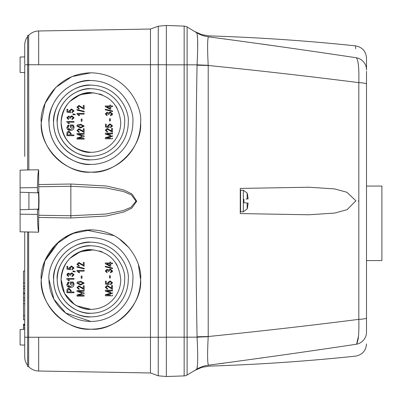 <?xml version="1.0" encoding="UTF-8"?>
<svg xmlns="http://www.w3.org/2000/svg" width="402" height="402" viewBox="0 0 402 402"><rect width="100%" height="100%" fill="white"/><g stroke="black" fill="none" stroke-linecap="round" stroke-linejoin="round"><path stroke-width="0.6" d="M381.9 223.326L381.9 186.066L381.9 260.581L366.503 260.581M247.155 208.919L247.155 203.05L248.134 203.141A27.713 11.653 6.3 0 1 248.14 203.166L247.542 207.467A27.713 27.713 0 0 1 247.155 208.919L243.316 211.779L243.316 190.221L247.155 193.081L247.155 198.95L246.773 198.985M247.542 194.533L247.542 194.533A27.713 27.713 0 0 0 247.155 193.081M245.974 199.065L248.134 198.859A27.713 11.653 173.7 0 0 248.14 198.834L247.542 194.704L248.14 198.834M246.773 203.015L243.954 202.744L243.954 199.256M244.888 202.834L245.974 202.935M90.922 172.141C66.35 174.362 39.039 147.052 41.26 122.479A49.662 49.662 0 0 0 90.922 172.141A49.662 49.662 0 0 0 140.584 122.479C142.8 147.052 115.49 174.362 90.922 172.141M90.922 329.178C66.35 331.399 39.039 304.088 41.26 279.521A49.662 49.662 0 0 0 90.922 329.178A49.662 49.662 0 0 0 140.584 279.521C142.8 304.088 115.49 331.399 90.922 329.178M38.718 186.739L70.908 186.272L106.183 187.995L123.409 191.498L131.364 194.915L136.007 201.206L130.982 207.311L123.062 210.608L105.977 214.03L70.908 215.728L38.718 215.261L39.029 201L38.667 184.558L70.852 184.021L106.46 186.01L123.922 190.045L132.007 193.985L136.735 201.236L131.62 208.276L123.565 212.08L106.254 216.02L70.852 217.979L38.667 217.442L38.667 232.18L20.1 231.813L20.1 209.774L37.572 209.166L37.401 214.427C37.667 224.411 38.089 230.326 38.667 232.18M28.919 192.533L28.919 209.467L20.1 209.774L20.1 192.226L38.165 192.854L38.285 192.533C38.813 189.523 38.813 212.477 38.285 209.467L37.803 209.156M38.165 209.146L28.919 209.467M38.667 184.558L38.667 169.82C38.089 171.674 37.667 177.589 37.401 187.573L37.572 192.834L20.1 192.226L20.1 170.187L28.854 169.885L28.663 64.747L38.667 64.747L38.667 30.984L150.464 29.034L158.252 26.195L166.358 25.487L166.358 64.747L158.252 64.747L158.252 26.195L166.358 25.487L166.358 376.523L158.252 375.805L158.252 337.253L166.358 337.253L166.358 376.513L184.156 375.9L166.358 376.523M20.1 183.739L20.1 184.453M24.718 156.408L24.718 64.747C24.718 54.607 24.718 54.607 24.718 64.747L27.643 64.747L27.643 35.356L28.663 35.356L28.663 64.747L27.643 64.747L27.643 169.925L38.667 169.82M24.718 315.711L23.487 315.711L23.487 300.304L24.718 300.304M24.718 286.445L23.487 286.445L23.487 271.038L24.718 271.038M90.922 249.692C82.194 248.496 61.501 257.441 61.094 279.521C61.501 301.595 82.194 310.54 90.922 309.344L76.837 305.811M74.315 304.294L64.606 293.56L61.094 279.521A29.823 29.823 0 0 0 90.922 309.344A29.823 29.823 0 0 0 120.746 279.521A29.823 29.823 0 0 1 90.922 309.344A29.823 29.823 0 0 1 61.094 279.521C62.878 261.385 72.817 251.446 90.907 249.692C109.017 251.436 118.967 261.375 120.746 279.521M90.922 92.656C82.194 91.46 61.501 100.405 61.094 122.479C61.501 144.559 82.194 153.504 90.922 152.308C72.767 150.509 62.828 140.564 61.094 122.479A29.823 29.823 0 0 0 90.922 152.308A29.823 29.823 0 0 0 120.746 122.479A29.823 29.823 0 0 1 90.922 152.308A29.823 29.823 0 0 1 61.094 122.479C62.878 104.349 72.817 94.41 90.907 92.656C109.017 94.4 118.967 104.339 120.746 122.479M105.45 124.168L105.45 127.032L105.45 124.168L106.284 124.168L105.45 124.168M108.037 126.68L106.284 126.409L108.037 126.68L107.761 125.625L110.053 123.886L107.761 125.625M112.565 125.841L110.053 123.886L112.565 125.841L110.535 127.68L110.439 126.937L110.535 127.68M111.826 125.851L110.439 126.937L111.826 125.851L110.093 124.63L108.5 125.831L109.203 126.846L109.098 127.585L105.45 127.032M81.933 130.399L83.314 131.499L78.933 128.725L76.938 130.529L79.063 132.424L79.154 131.685L78.194 131.464M84.149 128.725L83.314 128.725L84.149 128.725L84.149 132.514L84.149 128.725M84.149 134.178L84.149 133.439L84.149 134.178L78.269 134.178L84.149 135.886L84.149 136.645L84.149 135.886M84.149 139.077L84.149 138.338L84.149 139.077L77.028 139.077L77.028 138.152M82.068 136.534L77.028 137.921L82.068 136.534M81.983 135.936L77.028 134.484L77.028 133.439L84.149 133.439M77.063 125.464L76.938 126.087L80.591 127.987L84.239 126.097L80.591 124.198L77.686 124.776L77.134 125.323M105.359 133.132L105.359 134.178L105.359 133.132L112.475 133.132L112.475 133.871L106.6 133.871L110.535 135.017M107.776 134.213L106.6 133.871M107.505 138.032L110.455 138.032M105.359 137.615L105.359 138.77L105.359 137.615L110.394 136.228L107.409 137.052M111.449 135.951L110.394 136.228L111.449 135.951L110.309 135.63L111.449 135.951M111.419 131.067L111.64 128.419L112.475 128.419L111.64 128.419L111.64 131.193L107.259 128.419L105.264 130.218L107.389 132.112L107.485 131.374L106.525 131.158M111.098 130.846L110.61 130.414M71.119 134.951L71.119 133.449L71.119 134.951L73.983 134.951L71.119 134.951M73.983 135.69L73.983 134.951L73.983 135.69L66.868 135.69L67.003 132.358L68.189 131.343M73.405 125.474L72.988 124.967L70.38 124.967L72.988 124.967L74.079 127.414L73.988 126.69M73.772 126.087L73.455 125.54M67.355 125.836L68.903 125.062L69.084 125.801L68.903 125.062L66.777 127.464C67.089 129.489 68.32 130.474 70.461 130.424C72.571 130.449 73.777 129.444 74.079 127.414C73.772 129.449 72.566 130.449 70.461 130.424L69.25 130.293M66.777 127.464L67.049 128.746L69.114 130.263M73.244 127.459L72.516 125.71L73.244 127.459L70.43 129.68L68.43 129.163M71.214 127.464L71.214 125.71L71.214 127.464L70.38 127.464L70.38 124.967M105.45 281.204L105.45 284.068L105.45 281.204L106.284 281.204L105.45 281.204M108.037 283.717L106.284 283.45L108.037 283.717L107.761 282.661L110.053 280.923L107.761 282.661M112.565 282.877L110.053 280.923L112.565 282.877L110.535 284.716L110.439 283.973L110.535 284.716M111.826 282.887L110.439 283.973L111.826 282.887L110.093 281.666L108.5 282.867L109.203 283.882L109.098 284.621L105.45 284.068M81.933 287.435L83.314 288.536L78.933 285.762L76.938 287.566L79.063 289.46L79.154 288.721L78.194 288.5M84.149 285.762L83.314 285.762L84.149 285.762L84.149 289.551L84.149 285.762M84.149 291.214L84.149 290.475L84.149 291.214L78.269 291.214L84.149 292.922L84.149 293.681L84.149 292.922M84.149 296.113L84.149 295.375L84.149 296.113L77.028 296.113L77.028 295.189M82.068 293.571L77.028 294.957L82.068 293.571M81.983 292.973L77.028 291.525L77.028 290.475L84.149 290.475M77.063 282.5L76.938 283.124L80.591 285.023L84.239 283.134L80.591 281.234L77.686 281.812L77.134 282.36M105.359 290.169L105.359 291.214L105.359 290.169L112.475 290.169L112.475 290.907L106.6 290.907L110.535 292.053M107.776 291.249L106.6 290.907M107.505 295.068L110.455 295.068M105.359 294.651L105.359 295.807L105.359 294.651L110.394 293.264L107.409 294.088M111.449 292.988L110.394 293.264L111.449 292.988L110.309 292.666L111.449 292.988M111.419 288.103L111.64 285.455L112.475 285.455L111.64 285.455L111.64 288.229L107.259 285.455L105.264 287.254L107.389 289.154L107.485 288.41L106.525 288.194M111.098 287.882L110.61 287.45M71.119 291.988L71.119 290.485L71.119 291.988L73.983 291.988L71.119 291.988M73.983 292.726L73.983 291.988L73.983 292.726L66.868 292.726L67.003 289.395L68.189 288.38M73.405 282.511L72.988 282.003L70.38 282.003L72.988 282.003L74.079 284.45L73.988 283.727M73.772 283.124L73.455 282.581M67.355 282.872L68.903 282.098L69.084 282.837L68.903 282.098L66.777 284.5C67.089 286.525 68.32 287.51 70.461 287.46C72.571 287.485 73.777 286.48 74.079 284.45C73.772 286.485 72.566 287.485 70.461 287.46L69.25 287.329M66.777 284.5L67.049 285.782M67.054 285.787L69.114 287.299M73.244 284.495L72.516 282.747L73.244 284.495L70.43 286.721L68.43 286.199M71.214 284.5L71.214 282.747L71.214 284.5L70.38 284.5L70.38 282.003M73.983 121.454L73.983 122.198L73.983 121.454L66.777 121.454L66.777 121.937L68.626 123.675L69.456 123.675L68.345 122.198L73.983 122.198L68.345 122.198M73.983 278.491L73.983 279.234L73.983 278.491L66.777 278.491L66.777 278.973L68.626 280.712L69.456 280.712L68.345 279.234L73.983 279.234L68.345 279.234M150.464 29.034L150.464 64.747L158.252 64.747L158.252 337.253L150.464 337.253L150.464 372.966L158.252 375.805M38.667 64.747L150.464 64.747L150.464 337.253L28.663 337.253L28.663 366.644A14.196 14.196 0 0 0 38.667 371.016L38.667 337.253M150.464 372.966L38.667 371.016M140.584 122.479C142.579 107.957 127.68 73.496 90.922 72.822C54.164 73.496 39.26 107.957 41.26 122.479L45.044 103.46L55.828 87.345L71.933 76.591L90.958 72.822M138.479 265.225L140.584 279.521C142.579 264.993 127.68 230.532 90.922 229.859C54.164 230.532 39.26 264.993 41.26 279.521L45.044 260.496L55.828 244.381L71.933 233.632L90.958 229.859M38.667 30.984A14.196 14.196 0 0 0 28.663 35.356M41.26 279.521L44.717 261.305L59.174 241.326M63.436 238.155L76.42 232.019M86.194 230.08L114.304 235.708M118.595 238.28L129.248 247.939M28.663 337.253L28.663 232.11L27.643 232.075L27.643 337.253L28.663 337.253M38.667 217.442L38.718 215.261M48.989 279.521L53.923 299.249L65.762 313.063L90.922 321.449L65.762 313.063L53.923 299.249L48.989 279.521C47.305 267.255 59.883 238.16 90.922 237.587C121.957 238.16 134.539 267.255 132.851 279.521A41.934 41.934 0 0 1 90.922 321.449A41.934 41.934 0 0 1 48.989 279.521M90.922 80.551C78.656 78.862 49.562 91.445 48.989 122.479C49.562 153.519 78.656 166.096 90.922 164.413C78.656 166.096 49.562 153.519 48.989 122.479C49.562 91.445 78.656 78.862 90.922 80.551M28.663 366.644L27.643 366.644L27.643 337.253L24.718 337.253L24.718 356.82L24.718 345.112L20.1 344.951M38.165 192.854L37.803 192.844M132.851 122.479A41.934 41.934 0 0 1 90.922 164.413A41.934 41.934 0 0 1 48.989 122.479C47.305 110.218 59.883 81.124 90.922 80.551C121.957 81.124 134.539 110.218 132.851 122.479M27.643 36.547A14.196 14.196 180 0 0 24.718 45.18L24.718 63.853M20.1 64.747L20.1 72.445L20.1 57.049L24.718 56.888L24.718 45.18M20.1 72.445L24.718 72.606L24.718 88.556M24.718 231.974L24.718 337.253M24.718 56.888L24.718 58.566M24.718 58.848L24.718 60.918M24.718 62.129L24.718 63.41M24.718 122.479L24.718 88.556L24.718 122.479M27.643 365.453A14.196 14.196 -0 0 1 24.718 356.82A14.196 14.196 0 0 0 27.643 365.453A14.196 14.196 0 0 1 24.718 356.82M90.922 242.18C79.998 240.677 54.089 251.883 53.582 279.521C54.089 307.158 79.998 318.359 90.922 316.856C79.998 318.359 54.089 307.158 53.582 279.521C54.089 251.883 79.998 240.677 90.922 242.18M90.922 85.144C79.998 83.641 54.089 94.842 53.582 122.479C54.089 150.117 79.998 161.323 90.922 159.82C79.998 161.323 54.089 150.117 53.582 122.479C54.089 94.842 79.998 83.641 90.922 85.144M53.582 122.479C52.079 111.56 63.285 85.651 90.922 85.144C118.56 85.651 129.761 111.56 128.258 122.479C129.761 111.56 118.56 85.651 90.922 85.144C63.285 85.651 52.079 111.56 53.582 122.479A37.341 37.341 0 0 0 90.922 159.82A37.341 37.341 0 0 0 128.258 122.479M53.582 279.521C52.079 268.596 63.285 242.687 90.922 242.18C118.56 242.687 129.761 268.596 128.258 279.521C129.761 268.596 118.56 242.687 90.922 242.18C63.285 242.687 52.079 268.596 53.582 279.521A37.341 37.341 0 0 0 90.922 316.856A37.341 37.341 0 0 0 128.258 279.521M23.487 307.771L23.487 314.701M24.718 324.575L23.487 324.575L23.487 324.163L24.718 324.163M23.487 324.575L23.487 325.705L24.718 325.705M24.718 327.836L23.487 327.836L23.487 325.399L24.718 325.399M23.487 315.711L23.487 319.826L24.718 319.826M23.487 329.434L23.487 327.937L24.718 327.937L23.487 327.836M24.718 293.606L23.487 293.606L23.487 288.757L24.718 288.757M24.718 297.993L23.487 297.993L23.487 293.606M24.718 293.143L23.487 293.143M20.1 337.253L20.1 344.951L20.1 329.555L24.718 329.394M23.487 286.445L23.487 288.757M23.487 297.993L23.487 300.304M90.922 245.788C81.053 244.431 57.647 254.551 57.19 279.521C57.647 304.485 81.053 314.605 90.922 313.248C81.053 314.605 57.647 304.485 57.19 279.521C57.647 254.551 81.053 244.431 90.922 245.788M90.922 88.752C81.053 87.395 57.647 97.515 57.19 122.479C57.647 147.449 81.053 157.569 90.922 156.212C81.053 157.569 57.647 147.449 57.19 122.479C57.647 97.515 81.053 87.395 90.922 88.752M124.65 122.479A33.733 33.733 0 0 1 90.922 156.212A33.733 33.733 0 0 1 57.19 122.479C55.833 112.615 65.953 89.209 90.922 88.752C115.887 89.209 126.007 112.615 124.65 122.479M124.65 279.521A33.733 33.733 0 0 1 90.922 313.248A33.733 33.733 0 0 1 57.19 279.521C55.833 269.652 65.953 246.245 90.922 245.788C115.887 246.245 126.007 269.652 124.65 279.521M61.677 116.615L62.38 113.816M69.873 101.349L80.395 94.576L93.812 92.797M99.59 93.942L102.284 94.907M115.701 105.882L117.208 108.394M61.677 273.651L62.38 270.853M69.873 258.385L80.395 251.612L93.812 249.833M99.59 250.979L102.284 251.943M115.701 262.918L117.208 265.431M68.626 116.093L66.777 117.771L68.531 119.515L68.626 118.776L67.516 117.751L68.586 116.836L69.732 118.128L70.571 118.223L70.471 117.711L71.847 116.555L73.34 117.751L71.953 118.866L72.043 119.605L74.079 117.761L71.842 115.816L70.079 116.897L68.626 116.093L66.777 117.771M70.968 116.801L71.847 116.555M105.264 105.957L105.264 106.656L105.264 105.957L109.887 105.957L109.887 105.123L109.887 105.957M111.52 105.957L112.475 105.957L112.475 106.696L110.716 106.696L112.475 106.696M110.716 107.947L110.716 106.696L110.716 109.193L109.887 109.193L110.716 109.193M107.118 112.243L105.264 113.922L107.022 115.66L107.113 114.922L106.002 113.902L107.078 112.982L108.223 114.274L109.063 114.369L108.962 113.856L110.339 112.706L111.826 113.897L110.439 115.012L110.535 115.756L112.565 113.912L110.329 111.962L108.57 113.042L107.118 112.243L105.264 113.922M111.962 115.213L112.565 113.912L110.329 111.962M109.455 112.947L110.339 112.706M109.515 118.711L109.515 120.932L110.349 120.932L109.515 120.932L109.515 118.711L110.349 118.711L110.349 120.932M83.088 108.083L78.933 105.43L76.938 107.233L79.063 109.128L79.154 108.389L78.199 108.173M82.762 107.857L82.284 107.434M84.149 109.223L84.149 105.43L84.149 109.223L78.918 106.173L77.676 107.264L79.154 108.389L79.063 109.128L76.938 107.233M84.239 111.892L84.239 111.324L84.239 111.892L76.938 110.113L76.938 109.545L84.239 111.324M84.149 114.123L84.149 113.379L84.149 114.123L78.506 114.123L81.772 114.123M79.616 115.6L78.506 114.123L79.616 115.6L78.787 115.6L79.616 115.6M78.787 115.6L76.938 113.861L78.003 114.59M82.018 121.238L82.018 119.022L82.018 121.238L81.189 121.238L82.018 121.238M105.264 109.238L105.264 109.806L105.264 109.238L112.565 111.017L112.565 111.585L105.264 109.806M72.968 114.711L73.983 114.711L73.983 114.339L73.983 114.711L72.968 114.711L72.968 113.967L73.963 113.967L75.37 114.711L75.003 114.907L75.37 114.711M70.712 111.937L70.606 112.676L66.958 112.118L70.606 112.676L70.712 111.937L70.008 110.922L71.601 109.716L73.34 110.937L71.953 112.027L72.043 112.766L74.079 110.932L71.561 108.977L69.27 110.716L69.551 111.766L69.049 111.691M68.144 111.555L67.792 111.5L67.792 109.254L67.792 111.5L69.551 111.766M70.968 273.837L71.847 273.591L73.34 274.787L71.953 275.903L72.043 276.646L74.079 274.797L71.842 272.852L70.079 273.933L68.626 273.134L67.39 273.546M70.571 275.259L69.732 275.164L70.571 275.259L70.471 274.747L71.847 273.591M68.626 273.134L66.777 274.807L68.531 276.551L68.626 275.812L67.516 274.787L68.586 273.873L69.732 275.164M105.264 262.993L105.264 263.692L105.264 262.993L109.887 262.993L109.887 262.159L109.887 262.993M111.52 262.993L112.475 262.993L112.475 263.732L110.716 263.732L112.475 263.732M110.716 264.983L110.716 263.732L110.716 266.23L109.887 266.23L110.716 266.23M107.118 269.28L105.264 270.958L107.022 272.697L107.113 271.958L106.002 270.938L107.078 270.018L108.223 271.31L109.063 271.405L108.962 270.893L110.339 269.742L111.826 270.933L110.439 272.053L110.535 272.792L112.565 270.948L110.329 268.998L108.57 270.079L107.118 269.28L105.264 270.958M111.962 272.249L112.565 270.948L110.329 268.998M109.455 269.983L110.339 269.742M109.515 275.747L109.515 277.968L110.349 277.968L109.515 277.968L109.515 275.747L110.349 275.747L110.349 277.968M83.088 265.119L78.933 262.471L76.938 264.27L79.063 266.164L79.154 265.426L78.199 265.209M82.762 264.893L82.284 264.471M84.149 266.26L84.149 262.471L84.149 266.26L78.918 263.209L77.676 264.3L79.154 265.426L79.063 266.164L76.938 264.27M84.239 268.928L84.239 268.36L84.239 268.928L76.938 267.149L76.938 266.581L84.239 268.36M84.149 271.159L84.149 270.42L84.149 271.159L78.506 271.159L81.772 271.159M79.616 272.636L78.506 271.159L79.616 272.636L78.787 272.636L79.616 272.636M78.787 272.636L76.938 270.898L78.003 271.626M82.018 278.274L82.018 276.058L82.018 278.274L81.189 278.274L82.018 278.274M105.264 266.275L105.264 266.843L105.264 266.275L112.565 268.054L112.565 268.621L105.264 266.843M72.968 271.747L73.983 271.747L73.983 271.375L73.983 271.747L72.968 271.747L72.968 271.003L73.963 271.003L75.37 271.747L75.003 271.948L75.37 271.747M70.712 268.973L70.606 269.712L66.958 269.159L70.606 269.712L70.712 268.973L70.008 267.958L71.601 266.752L73.34 267.973L71.953 269.064L72.043 269.802L74.079 267.968L71.561 266.013L69.27 267.752L69.551 268.802L69.049 268.727M68.144 268.591L67.792 268.536L67.792 266.29L67.792 268.536L69.551 268.802M70.43 129.68L67.606 127.534L69.084 125.801M72.516 125.71L71.214 125.71M67.003 132.358L68.928 131.253L71.119 133.449M105.264 130.218L107.389 132.112M112.475 128.419L112.475 132.208L107.244 129.158L106.002 130.248L107.485 131.374M110.309 135.63L105.359 134.178M112.475 135.58L112.475 136.338L106.264 138.032M112.475 138.032L112.475 138.77L105.359 138.77M77.686 124.776L76.938 126.087M84.149 136.645L77.933 138.338L84.149 138.338M84.149 132.514L78.918 129.464L77.676 130.555L79.154 131.685L79.063 132.424L76.938 130.529M83.314 131.499L83.314 128.725M106.284 124.168L106.284 126.409M74.079 117.761L71.842 115.816M69.732 118.128L70.571 118.223L70.471 117.711M68.531 119.515L68.626 118.776L67.516 117.751M109.887 109.193L105.264 106.656M109.887 105.123L110.716 105.123L110.716 105.957M110.535 115.756L110.439 115.012M108.233 114.163L109.063 114.369L108.962 113.856M83.314 108.203L83.314 105.43L84.149 105.43M76.938 113.861L76.938 113.379L84.149 113.379M81.189 121.238L81.189 119.022L82.018 119.022M73.983 114.339L75.003 114.907M66.958 112.118L66.958 109.254L67.792 109.254M74.079 110.932L71.561 108.977L69.27 110.716M73.34 110.937L71.953 112.027M70.43 286.721L67.606 284.571L69.084 282.837M72.516 282.747L71.214 282.747M67.003 289.395L68.928 288.289L71.119 290.485M105.264 287.254L107.389 289.154M112.475 285.455L112.475 289.244L107.244 286.194L106.002 287.284L107.485 288.41M110.309 292.666L105.359 291.214M112.475 292.616L112.475 293.375L106.264 295.068M112.475 295.068L112.475 295.807L105.359 295.807M77.686 281.812L76.938 283.124M84.149 293.681L77.933 295.375L84.149 295.375M84.149 289.551L78.918 286.5L77.676 287.591L79.154 288.721L79.063 289.46L76.938 287.566M83.314 288.536L83.314 285.762M106.284 281.204L106.284 283.45M74.079 274.797L71.842 272.852M68.531 276.551L68.626 275.812L67.516 274.787M109.887 266.23L105.264 263.692M109.887 262.159L110.716 262.159L110.716 262.993M110.535 272.792L110.439 272.053M109.063 271.405L108.233 271.199M83.314 265.24L83.314 262.471L84.149 262.471M76.938 270.898L76.938 270.42L84.149 270.42M81.189 278.274L81.189 276.058L82.018 276.058M73.983 271.375L75.003 271.948M66.958 269.159L66.958 266.29L67.792 266.29M74.079 267.968L71.561 266.013L69.27 267.752M73.34 267.973L71.953 269.064M70.29 134.951L70.29 133.404L68.968 131.992L67.702 133.419L67.702 134.951L70.29 134.951L67.702 134.951L67.702 133.419M77.676 126.117L80.586 127.248L83.5 126.072L80.586 124.937L77.676 126.117L80.586 127.248L83.5 126.072M106.671 106.696L109.887 108.46L109.887 106.696L106.671 106.696L109.887 106.696L109.887 108.46M70.29 291.988L70.29 290.44L68.968 289.028L67.702 290.455L67.702 291.988L70.29 291.988L67.702 291.988L67.702 290.455M77.676 283.154L80.586 284.284L83.5 283.108L80.586 281.973L77.676 283.154L80.586 284.284L83.5 283.108M106.671 263.732L109.887 265.496L109.887 263.732L106.671 263.732L109.887 263.732L109.887 265.496M70.29 134.273L69.983 132.353M70.29 291.309L69.983 289.395M166.358 25.487L184.156 26.1L184.156 375.9A6.161 6.161 0 0 0 187.111 375.026L194.679 370.478L201.839 367.338L209.563 366.096C258.32 364.564 306.957 361.242 355.474 356.147C362.262 354.865 365.941 350.785 366.503 343.896M240.26 188.422L240.26 213.578L308.922 214.774L334.715 213.07L347.112 209.648L355.921 200.824L346.841 192.236L334.514 188.895L308.922 187.226L240.26 188.422L240.26 207.774M166.358 64.838L187.111 64.838L187.111 26.974A6.161 6.161 0 0 0 184.156 26.1M197.498 346.373L197.065 337.162C198.035 356.112 197.895 366.825 196.643 369.297L187.111 375.026L187.111 337.162L166.358 337.162M197.055 65.224L197.065 64.838L187.111 64.838L187.111 337.162L197.065 337.162L197.055 336.775A30.793 0.337 -1 0 1 208.206 336.529L208.206 65.471C259.963 70.727 310.168 76.45 358.815 82.636L358.815 319.364C310.188 325.55 259.983 331.268 208.206 336.529L208.196 336.72C207.321 353.971 207.427 363.453 208.502 365.167A30.793 30.753 59 0 0 196.643 369.297L196.618 369.312C194.005 370.88 194.005 370.88 196.618 369.312A30.793 30.788 -121 0 1 208.543 365.167C209.884 366.398 209.884 366.398 208.543 365.167C259.466 358.388 308.741 351.413 356.373 344.233C358.368 341.715 359.182 333.424 358.815 319.364A12.316 1.502 -0 0 0 366.503 317.972L366.503 84.028A12.316 1.502 180 0 0 358.815 82.636C359.182 68.551 358.368 60.265 356.373 57.767C308.721 50.587 259.446 43.607 208.543 36.833C209.884 35.602 209.884 35.602 208.543 36.833A30.793 30.788 -59 0 1 196.618 32.688C194.005 31.115 194.005 31.115 196.618 32.688L196.643 32.703C197.895 35.135 198.035 45.848 197.065 64.838A30.793 0.608 1.9 0 0 208.196 65.28L208.206 65.471A30.793 0.337 -179 0 1 197.055 65.224C195.442 155.74 195.442 246.26 197.055 336.775M187.111 26.974L196.643 32.703A30.793 30.753 121 0 0 208.502 36.833C207.427 38.522 207.321 48.004 208.196 65.28M197.412 57.893L197.482 55.948M197.508 55.33L197.573 53.059M197.678 47.335L197.618 39.496M197.573 38.381L197.382 35.527M197.04 33.446L196.643 32.703M197.121 368.227L197.226 367.694M197.261 367.473L197.407 366.242M197.623 362.348L197.678 359.669M197.689 358.242L197.694 357.609M197.678 354.348L197.598 349.906M308.922 214.774L240.26 213.578M358.373 200.894L358.373 201.146M197.065 337.162A30.793 0.608 178.1 0 1 208.196 336.72M358.478 336.147L356.695 343.876M320.143 349.539L319.344 349.66M263.139 357.785L261.139 358.066M224.371 363.101L219.286 363.775M224.009 38.848L226.08 39.125M262.506 44.13L281.43 46.823M358.74 69.33L358.835 71.37M356.373 57.767C355.177 41.848 355.177 41.848 356.373 57.767A12.316 12.266 180 0 1 366.503 69.837L366.503 58.104C365.941 51.215 362.262 47.134 355.474 45.853L355.7 48.753M356.373 344.233C355.177 360.132 355.177 360.132 356.373 344.233A12.316 12.266 -0 0 0 366.503 332.163L366.503 317.972M366.503 332.163C366.503 347.81 366.503 347.81 366.503 332.163C366.503 347.81 366.503 347.81 366.503 332.163M366.503 69.837C366.503 54.19 366.503 54.19 366.503 69.837L366.503 70.134M366.503 242.758L366.503 243.461M366.503 210.095L366.503 211.331M366.503 261.813L366.503 244.29M366.503 240.039L366.503 239.306M366.503 203.065L366.503 184.835M366.503 105.017L366.503 110.666M366.503 226.658L366.503 228.577M366.503 230.055L366.503 231.341M366.503 209.166L366.503 208.01M366.503 147.117L366.503 149.886M366.503 71.37L366.503 84.028M240.26 211.467L240.567 211.779L240.567 190.221L240.26 190.533M70.852 217.979L70.852 184.021M37.401 187.573L20.1 187.829M24.718 282.978L23.487 282.978M20.1 214.171L37.401 214.427M24.718 303.771L23.487 303.771M381.9 186.066L366.503 186.066M240.567 190.221L243.316 190.221M240.567 211.779L243.316 211.779M240.26 201.92L240.567 202.497M355.474 45.853C306.957 40.758 258.32 37.436 209.563 35.904L201.844 34.667L194.679 31.522"/></g></svg>
